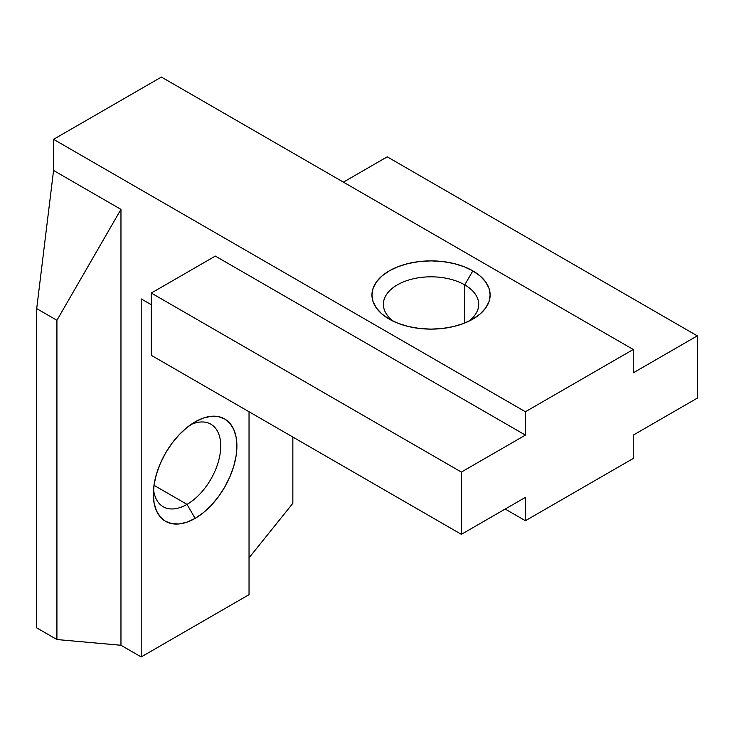 <?xml version="1.0" encoding="UTF-8"?>
<svg xmlns="http://www.w3.org/2000/svg" width="734" height="734" viewBox="0 0 734 734"><rect width="100%" height="100%" fill="white"/><g stroke="black" fill="none" stroke-linecap="round" stroke-linejoin="round"><path stroke-width="1.1" d="M464.741 284.884A47.664 27.516 0 0 0 399.305 283.801A47.664 27.516 0 0 0 393.727 321.464A47.664 27.516 180 0 1 383.377 304.335A47.664 27.516 180 0 1 412.802 278.911A47.664 27.516 180 0 1 464.741 284.884L464.741 323.033L464.741 284.884A47.664 27.516 180 0 1 478.706 304.335A47.664 27.516 180 0 1 468.347 321.464A47.664 27.516 0 0 0 464.741 284.884L472.834 270.874L464.741 284.884M389.24 319.125L389.24 319.125A59.105 34.122 180 0 1 389.249 270.874A59.105 34.122 180 0 1 472.834 270.874L463.879 266.625L453.658 263.469L442.565 261.533L431.041 260.873L419.509 261.533L408.416 263.469L398.204 266.625L389.24 270.874L381.891 276.039L376.432 281.939L373.065 288.343L371.936 294.995L373.065 301.656L376.432 308.06L381.891 313.959L389.24 319.125L398.204 323.373L408.416 326.529L419.509 328.465L431.041 329.126L442.565 328.465L453.658 326.529L463.879 323.373L472.834 319.125L480.183 313.959L485.642 308.06L489.009 301.656L490.138 294.995L489.009 288.343L485.642 281.939L480.183 276.039L472.834 270.874A59.105 34.122 180 0 1 472.834 319.125A59.105 34.122 180 0 1 389.24 319.125M190.849 424.591A47.664 27.516 -60 0 1 210.851 424.188A47.664 27.516 -60 0 1 218.163 462.374A47.664 27.516 -60 0 1 187.023 504.377L153.984 485.302L187.023 504.377A47.664 27.516 120 0 0 220.668 448.245A47.664 27.516 120 0 0 190.849 424.591M195.106 518.388L187.023 504.377L195.106 518.388L203.263 512.754L211.098 505.487L218.328 496.854L224.659 487.192L229.861 476.88L233.724 466.31L236.1 455.878L236.898 446.006L236.1 437.051L233.724 429.372L229.861 423.261L224.659 418.949L218.328 416.6L211.098 416.316L203.263 418.096L195.106 421.876A59.105 34.122 -60 0 1 236.898 446.006A59.105 34.122 -60 0 1 195.106 518.388A59.105 34.122 -60 0 1 153.314 494.266L154.122 503.212L156.498 510.892L160.361 517.011L165.554 521.324L171.894 523.663L179.114 523.957L186.959 522.168L195.106 518.388M249.037 411.756L249.037 594.668L141.185 656.939L141.185 298.894L141.185 656.939L120.963 645.269L56.922 639.543L36.7 627.873L36.7 308.619L36.7 627.873L56.922 639.543L56.922 320.299L56.922 639.543L120.963 645.269L120.963 209.383L120.963 645.269L141.185 656.939L249.037 594.668L249.037 411.756M195.106 421.876L186.959 427.509L179.114 434.785L171.894 443.409L165.554 453.071L160.361 463.383L156.498 473.962L154.122 484.385L153.314 494.266A59.105 34.122 -60 0 1 195.106 421.876L195.106 421.876M633.259 349.485L161.407 77.061L53.554 139.332L53.554 170.462L36.7 308.619L56.922 320.299L120.963 209.383L53.554 170.462L53.554 139.332L525.406 411.756L525.406 435.106L215.328 256.083L151.296 293.049L151.296 355.32L461.374 534.343L461.374 472.072L525.406 435.106L525.406 411.756L53.554 139.332L161.407 77.061L633.259 349.485L525.406 411.756L633.259 349.485L633.259 372.835L633.259 349.485M633.259 458.456L633.259 435.106L633.259 458.456L525.406 520.727L505.185 509.047L525.406 520.727L633.259 458.456M292.848 503.331L249.037 557.84L292.848 503.331L292.848 437.051L292.848 503.331M525.406 497.377L525.406 520.727L525.406 497.377L461.374 534.343L461.374 472.072L151.296 293.049L151.296 355.32L461.374 534.343L525.406 497.377M151.296 304.729L141.185 298.894L151.296 304.729M633.259 372.835L697.3 335.86L697.3 398.131L633.259 435.106L697.3 398.131L697.3 335.86L387.222 156.837L343.411 182.133L387.222 156.837L697.3 335.86L633.259 372.835M36.7 308.619L53.554 170.462L120.963 209.383L56.922 320.299L36.7 308.619M525.406 435.106L215.328 256.083L151.296 293.049L461.374 472.072L525.406 435.106M153.534 489.211A47.664 27.516 120 0 0 187.023 504.377A47.664 27.516 -60 0 1 163.187 506.744A47.664 27.516 -60 0 1 153.534 489.211"/></g></svg>

